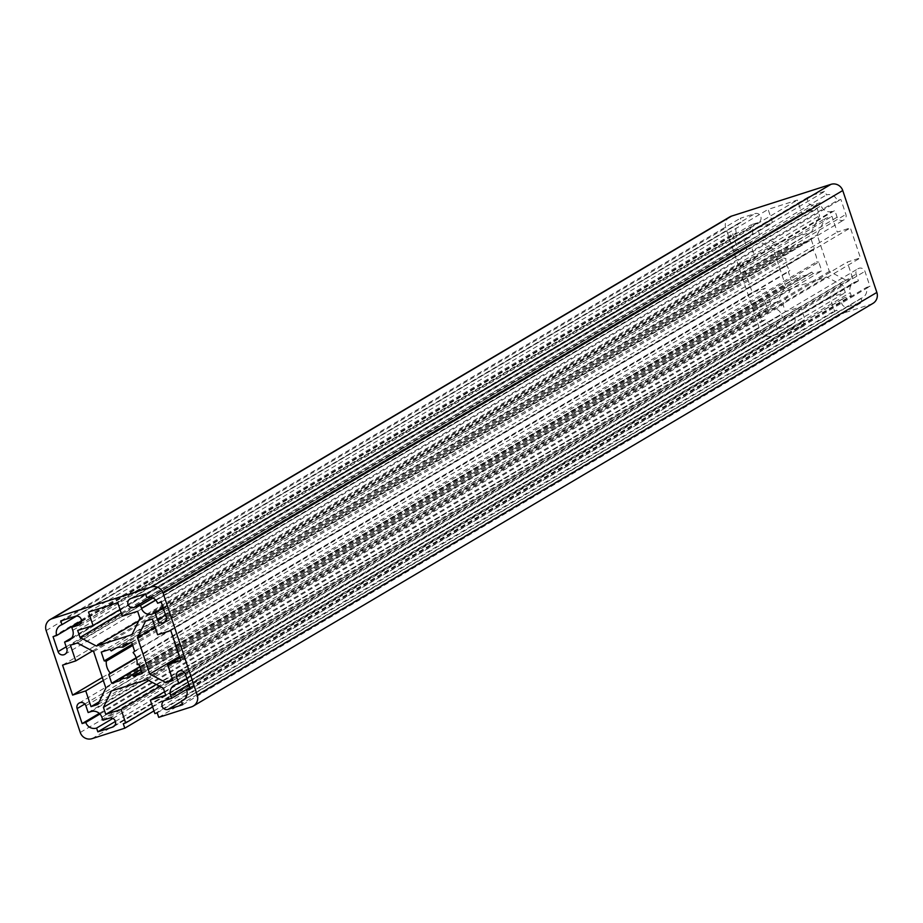 <?xml version="1.0" encoding="UTF-8"?>
<svg xmlns="http://www.w3.org/2000/svg" width="923" height="923" viewBox="0 0 923 923"><rect width="100%" height="100%" fill="white"/><g stroke="black" fill="none" stroke-linecap="round" stroke-linejoin="round"><path stroke-width="0.69" stroke-dasharray="4.62 3.46" d="M153.956 710.906L804.406 325.542L771.663 336.007A9.495 9.195 59.4 0 1 759.871 329.823L725.778 227.912A9.495 9.195 59.4 0 1 729.712 216.928M872.916 303.413A9.495 9.195 59.4 0 1 871.081 304.244L838.338 314.708L836.826 310.209L834.484 310.959L829.973 297.471L845.33 292.556L842.987 285.565L826.627 276.969L791.034 288.345L783.039 304.717L785.381 311.72L800.737 306.805L805.248 320.304L802.906 321.042L804.406 325.542M158.71 717.356L838.338 314.708M157.198 712.856L836.826 310.209M154.868 713.606L834.484 310.959M164.536 691.719L829.973 297.471M165.702 695.215L845.33 292.556M163.359 688.212L842.987 285.565M147.011 679.616L826.627 276.969M111.406 690.992L791.034 288.345M148.718 680.516L783.039 304.717M156.229 684.462L785.381 311.72M159.979 686.435L800.737 306.805M152.63 706.949L805.248 320.304M123.278 723.701L802.906 321.042M163.336 608.326L834.854 210.467L831.935 211.402A8.699 8.434 59.4 0 1 821.135 205.737L820.132 202.737L813.544 204.837A4.753 4.603 59.4 0 1 809.621 196.253A4.753 4.603 59.4 0 1 810.544 195.849L825.162 191.176L826.42 194.926A8.699 8.434 59.4 0 1 837.219 200.591L840.876 199.426L845.883 214.413A4.753 4.603 59.4 0 1 843.922 219.905A4.753 4.603 59.4 0 1 837.115 217.217L834.854 210.467M152.964 598.012L820.132 202.737M145.534 593.824L825.162 191.176M146.792 597.573L826.42 194.926M157.591 603.25L837.219 200.591M161.248 602.073L840.876 199.426M81.432 621.629L751.403 224.693L752.407 227.693A8.699 8.434 59.4 0 1 747.122 238.503L744.203 239.438L746.453 246.187A4.753 4.603 59.4 0 1 744.492 251.667A4.753 4.603 59.4 0 1 737.685 248.991L732.666 234.004L736.323 232.827A8.699 8.434 59.4 0 1 741.607 222.016L740.361 218.266L754.979 213.594A4.753 4.603 59.4 0 1 758.902 222.178A4.753 4.603 59.4 0 1 757.991 222.593L751.403 224.693M71.925 637.735L744.203 239.438M53.049 636.651L732.666 234.004M81.489 620.787L736.323 232.827M76.551 616.045L741.607 222.016M60.733 620.925L740.361 218.266M138.646 620.983L775.989 243.384L759.641 234.788L757.298 227.785L772.655 222.881L768.132 209.394L797.38 200.049L801.891 213.536L817.247 208.633L819.589 215.636L811.594 232.008L775.989 243.384M131.966 634.655L811.594 232.008M121.213 613.034L759.641 234.788M77.67 630.444L757.298 227.785M120.036 609.526L772.655 222.881M88.516 612.041L768.132 209.394M117.752 602.696L797.38 200.049M122.263 616.195L801.891 213.536M137.619 611.28L817.247 208.633M139.961 618.283L819.589 215.636M105.857 688.073L785.485 285.426L777.478 301.798L770.647 303.979L765.386 288.241L752.222 292.453L742.196 262.478L755.36 258.267L750.087 242.53L756.918 240.349L773.278 248.945L785.485 285.426M93.65 651.592L773.278 248.945M97.861 704.445L777.478 301.798M99.142 701.826L770.647 303.979M103.318 680.493L765.386 288.241M102.315 677.494L752.222 292.453M62.568 665.125L742.196 262.478M92.496 650.98L755.36 258.267M70.471 645.189L750.087 242.53M77.301 642.996L756.918 240.349M88.147 712.533L767.774 309.874L770.693 308.94A8.699 8.434 59.4 0 1 781.493 314.616L782.496 317.616L789.073 315.516A4.753 4.603 59.4 0 1 793.007 324.088A4.753 4.603 59.4 0 1 792.084 324.504L777.466 329.176L776.208 325.427A8.699 8.434 59.4 0 1 765.409 319.75L761.752 320.927L756.745 305.94A4.753 4.603 59.4 0 1 758.706 300.448A4.753 4.603 59.4 0 1 765.513 303.136L767.774 309.874M102.868 720.263L782.496 317.616M115.398 721.428L777.466 329.176M112.871 718.429L776.208 325.427M99.938 714.021L765.409 319.75M99.303 713.398L761.752 320.927M139.165 664.768L818.793 262.109L821.735 270.901L813.163 273.646L811.755 272.043A15.829 15.322 59.4 0 1 800.068 275.781L799.895 277.881L791.323 280.615L788.38 271.824L789.915 270.451A15.829 15.322 59.4 0 1 785.9 258.463L783.835 258.232L780.893 249.452L789.465 246.706L790.873 248.299A15.829 15.322 59.4 0 1 802.56 244.572L802.733 242.472L811.305 239.726L814.248 248.518L812.713 249.902A15.829 15.322 59.4 0 1 816.717 261.878L818.793 262.109M137.1 664.537L816.717 261.878M142.107 673.548L821.735 270.901M141.45 671.598L813.163 273.646M140.781 669.567L811.755 272.043M139.881 666.914L800.068 275.781M120.267 680.528L799.895 277.881M139.788 666.625L791.323 280.615M136.304 658.157L788.38 271.824M136.177 657.764L789.915 270.451M132.704 645.465L785.9 258.463M132.301 644.242L783.835 258.232M101.265 652.1L780.893 249.452M109.837 649.354L789.465 246.706M116.286 647.969L790.873 248.299M130.431 642.777L802.56 244.572M123.105 645.119L802.733 242.472M131.677 642.385L811.305 239.726M134.62 651.177L814.248 248.518M133.085 652.549L812.713 249.902M172.382 678.913L845.699 280.004L829.35 271.408L817.143 234.927L825.139 218.555L831.969 216.374L837.242 232.111L850.395 227.9L860.432 257.875L847.268 262.086L852.529 277.811L845.699 280.004M172.913 680.47L852.529 277.811M179.443 656.449L829.35 271.408M155.076 627.167L817.143 234.927M145.522 621.202L825.139 218.555M152.353 619.021L831.969 216.374M157.614 634.759L837.242 232.111M170.778 630.547L850.395 227.9M180.804 660.522L860.432 257.875M179.8 657.534L847.268 262.086M855.506 281.85L858.425 280.915L856.163 274.166A4.753 4.603 59.4 0 1 858.136 268.685A4.753 4.603 59.4 0 1 864.943 271.362L869.951 286.349L866.305 287.514A8.699 8.434 59.4 0 1 861.021 298.337L862.267 302.075L847.649 306.748A4.753 4.603 59.4 0 1 843.726 298.164A4.753 4.603 59.4 0 1 844.637 297.76L851.225 295.66L850.221 292.66A8.699 8.434 59.4 0 1 855.506 281.85L175.878 684.497M186.907 678.763L858.425 280.915M190.334 688.996L869.951 286.349M190.057 688.166L866.305 287.514M184.542 699.115L861.021 298.337M182.639 704.734L862.267 302.075M189.826 687.508L851.225 295.66M92.035 738.654L771.663 336.007M80.255 732.47L759.871 329.823M46.15 630.559L725.778 227.912M191.465 706.891L871.081 304.244M163.117 607.657L831.935 211.402M155.664 599.996L821.135 205.737M151.026 597.354L813.544 204.837M130.916 598.496L810.544 195.849M166.255 617.06L845.883 214.413M165.586 615.064L837.115 217.217M72.779 630.34L752.407 227.693M70.644 639.293L747.122 238.503M66.837 648.834L746.453 246.187M66.168 646.838L737.685 248.991M75.351 616.252L754.979 213.594M80.082 624.225L757.991 222.593M91.065 711.598L770.693 308.94M101.865 717.263L781.493 314.616M109.456 718.163L789.073 315.516M114.175 726.136L792.084 324.504M84.835 704.007L756.745 305.94M85.885 705.783L765.513 303.136M184.265 672.244L856.163 274.166M185.315 674.009L864.943 271.362M181.531 701.399L847.649 306.748M165.009 700.407L844.637 297.76M188.823 684.508L850.221 292.66M129.993 598.912L809.621 196.253M164.294 622.552L843.922 219.905M69.179 640.4L748.807 237.753M64.864 654.315L744.492 251.667M60.307 625.425L739.934 222.778M79.274 624.836L758.902 222.178M113.379 726.747L793.007 324.088M79.078 703.095L758.706 300.448M129.751 676.444L809.379 273.796M113.621 649.204L793.249 246.556M178.508 671.333L858.136 268.685M183.066 700.222L862.693 297.575M164.098 700.822L843.726 298.164M174.193 685.247L853.821 282.6"/><path stroke-width="1.38" d="M124.79 728.189L123.278 723.701L125.62 722.951L121.109 709.464L105.753 714.367L103.411 707.364L111.406 690.992L147.011 679.616L163.359 688.212L165.702 695.215L150.345 700.119L154.868 713.606L157.198 712.856L158.71 717.356L191.465 706.891A9.495 9.195 -120.6 0 0 197.222 695.088L163.129 593.177A9.495 9.195 -120.6 0 0 151.337 586.993L51.919 618.756A9.495 9.195 -120.6 0 0 46.15 630.559L80.255 732.47A9.495 9.195 -120.6 0 0 92.035 738.654L124.79 728.189L153.956 710.906M50.084 619.587L729.712 216.928A9.495 9.195 59.4 0 1 731.535 216.109L830.965 184.346A9.495 9.195 59.4 0 1 842.745 190.53L876.85 292.441A9.495 9.195 59.4 0 1 872.916 303.413L193.288 706.072M150.345 700.119L164.536 691.719M103.411 707.364L148.718 680.516M105.753 714.367L156.229 684.462M121.109 709.464L159.979 686.435M125.62 722.951L152.63 706.949M155.226 613.126L157.487 619.864A4.753 4.603 -120.6 0 0 164.294 622.552A4.753 4.603 -120.6 0 0 166.255 617.06L161.248 602.073L157.591 603.25A8.699 8.434 -120.6 0 0 146.792 597.573L145.534 593.824L130.916 598.496A4.753 4.603 -120.6 0 0 128.228 604.877A4.753 4.603 -120.6 0 0 133.927 607.484L140.504 605.384L141.507 608.384A8.699 8.434 -120.6 0 0 152.307 614.06L163.336 608.326M140.504 605.384L152.964 598.012M71.775 627.34L78.363 625.24A4.753 4.603 -120.6 0 0 81.051 618.86A4.753 4.603 -120.6 0 0 75.351 616.252L60.733 620.925L61.979 624.663A8.699 8.434 -120.6 0 0 56.695 635.486L53.049 636.651L58.057 651.638A4.753 4.603 -120.6 0 0 64.864 654.315A4.753 4.603 -120.6 0 0 66.837 648.834L64.575 642.085L67.494 641.15A8.699 8.434 -120.6 0 0 72.779 630.34L71.775 627.34L81.432 621.629M64.575 642.085L71.925 637.735M56.695 635.486L81.489 620.787M61.979 624.663L76.551 616.045M96.373 646.031L131.966 634.655L139.961 618.283L137.619 611.28L122.263 616.195L117.752 602.696L88.516 612.041L93.027 625.529L77.67 630.444L80.013 637.435L96.373 646.031L138.646 620.983M80.013 637.435L121.213 613.034M93.027 625.529L120.036 609.526M75.732 660.914L62.568 665.125L72.605 695.1L85.758 690.889L91.031 706.626L97.861 704.445L105.857 688.073L93.65 651.592L77.301 642.996L70.471 645.189L75.732 660.914L92.496 650.98M91.031 706.626L99.142 701.826M85.758 690.889L103.318 680.493M72.605 695.1L102.315 677.494M82.124 723.574L85.781 722.409A8.699 8.434 -120.6 0 0 96.58 728.074L97.838 731.824L112.456 727.151A4.753 4.603 -120.6 0 0 115.156 720.771A4.753 4.603 -120.6 0 0 109.456 718.163L102.868 720.263L101.865 717.263A8.699 8.434 -120.6 0 0 91.065 711.598L88.147 712.533L85.885 705.783A4.753 4.603 -120.6 0 0 79.078 703.095A4.753 4.603 -120.6 0 0 77.117 708.587L82.124 723.574L99.303 713.398M97.838 731.824L115.398 721.428M96.58 728.074L112.871 718.429M85.781 722.409L99.938 714.021M111.245 650.957L109.837 649.354L101.265 652.1L104.207 660.891L106.283 661.122A15.829 15.322 -120.6 0 0 110.287 673.098L108.752 674.482L111.695 683.274L120.267 680.528L120.44 678.428A15.829 15.322 -120.6 0 0 132.127 674.701L133.535 676.294L142.107 673.548L139.165 664.768L137.1 664.537A15.829 15.322 -120.6 0 0 133.085 652.549L134.62 651.177L131.677 642.385L123.105 645.119L122.932 647.219A15.829 15.322 -120.6 0 0 111.245 650.957L116.286 647.969M133.535 676.294L141.45 671.598M132.127 674.701L140.781 669.567M120.44 678.428L139.881 666.914M111.695 683.274L139.788 666.625M108.752 674.482L136.304 658.157M110.287 673.098L136.177 657.764M106.283 661.122L132.704 645.465M104.207 660.891L132.301 644.242M122.932 647.219L130.431 642.777M166.082 682.651L172.913 680.47L167.64 664.733L180.804 660.522L170.778 630.547L157.614 634.759L152.353 619.021L145.522 621.202L137.515 637.574L149.722 674.055L166.082 682.651L172.382 678.913M149.722 674.055L179.443 656.449M137.515 637.574L155.076 627.167M167.64 664.733L179.8 657.534M178.797 683.562L175.878 684.497A8.699 8.434 -120.6 0 0 170.593 695.307L171.597 698.307L165.009 700.407A4.753 4.603 -120.6 0 0 162.321 706.787A4.753 4.603 -120.6 0 0 168.021 709.406L182.639 704.734L181.393 700.984A8.699 8.434 -120.6 0 0 186.677 690.173L190.334 688.996L185.315 674.009A4.753 4.603 -120.6 0 0 178.508 671.333A4.753 4.603 -120.6 0 0 176.547 676.813L178.797 683.562L186.907 678.763M186.677 690.173L190.057 688.166M181.393 700.984L184.542 699.115M171.597 698.307L189.826 687.508M51.919 618.756L731.535 216.109M151.337 586.993L830.965 184.346M163.129 593.177L842.745 190.53M197.222 695.088L876.85 292.441M152.307 614.06L163.117 607.657M141.507 608.384L155.664 599.996M133.927 607.484L151.026 597.354M157.487 619.864L165.586 615.064M67.494 641.15L70.644 639.293M58.057 651.638L66.168 646.838M78.363 625.24L80.082 624.225M112.456 727.151L114.175 726.136M77.117 708.587L84.835 704.007M176.547 676.813L184.265 672.244M168.021 709.406L181.531 701.399M170.593 695.307L188.823 684.508"/></g></svg>
